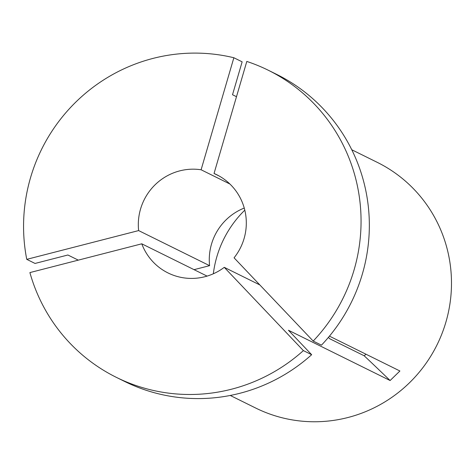 <?xml version="1.0" encoding="UTF-8"?>
<svg xmlns="http://www.w3.org/2000/svg" width="475" height="475" viewBox="0 0 475 475"><rect width="100%" height="100%" fill="white"/><g stroke="black" fill="none" stroke-linecap="round" stroke-linejoin="round"><path stroke-width="0.71" d="M244.251 208.056A54.821 53.8 116.3 0 0 211.506 244.12A54.821 53.8 116.3 0 0 209.594 265.668L138.635 230.583L26.754 259.35A171.321 168.114 116.3 0 1 30.548 177.65A171.321 168.114 116.3 0 1 233.86 57.742L242.137 61.839L232.518 94.739L236.491 96.704M26.754 259.35L35.037 263.447L67.889 254.998L78.292 260.14M366.011 354.231L364.2 355.787L329.715 338.734L328.421 337.375M213.334 273.784A105.533 103.562 116.3 0 1 216.843 256.773A105.533 103.562 116.3 0 1 244.797 210.158M138.635 230.583A54.821 53.8 116.3 0 1 140.553 209.03A54.821 53.8 116.3 0 1 201.103 169.777L229.912 184.021M351.761 149.75L377.245 162.349A137.055 134.49 116.3 0 1 445.9 322.121A137.055 134.49 116.3 0 1 255.734 408.061L230.256 395.461M329.442 336.146L399.908 370.993L390.112 380.528A342.641 22.343 45.8 0 0 364.2 355.787M207.082 276.106L141.776 243.812A54.821 53.8 116.3 0 0 168.013 272.941A54.821 53.8 116.3 0 0 224.265 267.342L303.382 350.603L311.659 354.7L288.426 330.244L390.112 380.528M224.265 267.342L259.855 284.941M209.594 265.668L194.055 269.663M214.041 173.47L246.804 61.435A171.321 168.114 116.3 0 1 268.256 70.229A171.321 168.114 116.3 0 1 313.185 341.062L234.062 257.806A54.821 53.8 116.3 0 0 216.618 174.658A54.821 53.8 116.3 0 0 214.041 173.47L219.123 175.982M311.659 354.7A171.321 168.114 116.3 0 1 124.652 381.461L116.369 377.364A171.321 168.114 116.3 0 1 29.895 272.585L141.776 243.812M303.382 350.603A171.321 168.114 116.3 0 1 116.369 377.364M201.103 169.777L233.86 57.742M268.256 70.229L276.533 74.32A171.321 168.114 116.3 0 1 321.462 345.159L313.185 341.062"/></g></svg>
